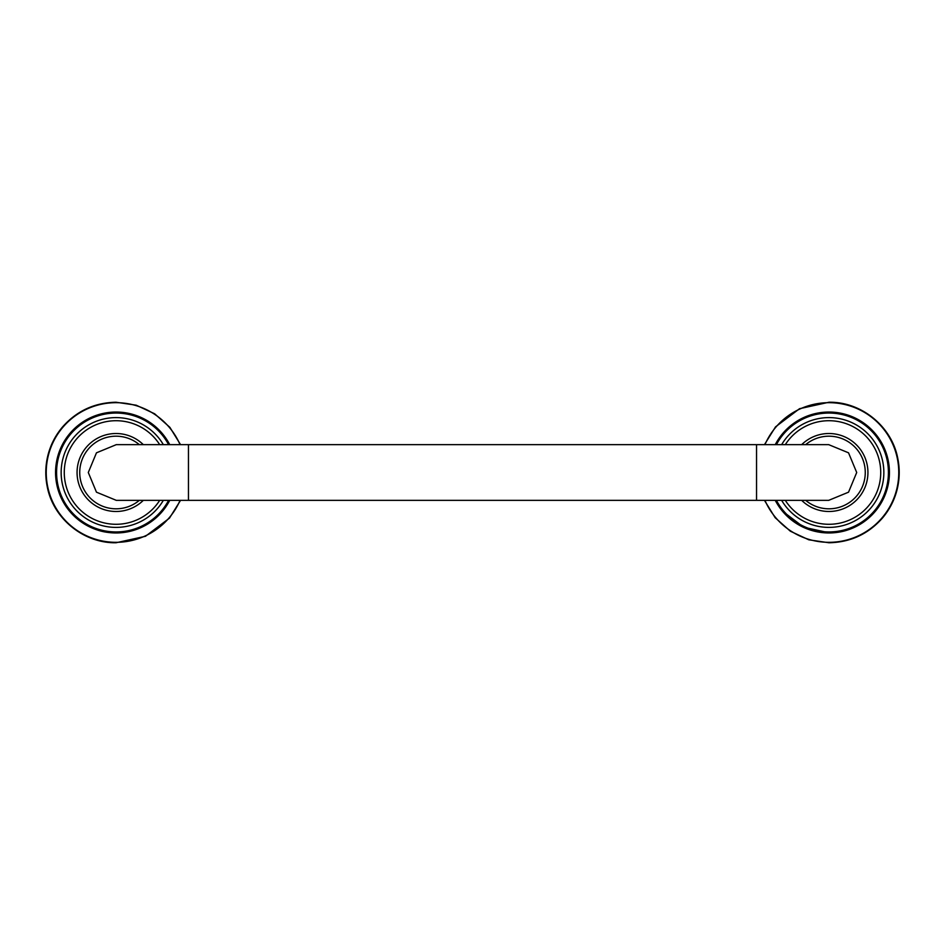 <?xml version="1.0" encoding="UTF-8"?>
<svg xmlns="http://www.w3.org/2000/svg" width="945" height="945" viewBox="0 0 945 945"><rect width="100%" height="100%" fill="white"/><g stroke="black" fill="none" stroke-linecap="round" stroke-linejoin="round"><path stroke-width="1.42" d="M801.667 500.342A38.981 38.981 0 0 0 867.935 472.5A38.981 38.981 0 0 0 801.667 444.658M828.718 500.342L848.539 492.18L856.702 472.5L848.539 452.82L828.718 444.658M116.282 444.658L96.461 452.82L88.298 472.5L96.461 492.18L116.282 500.342M143.333 444.658A38.981 38.981 0 0 0 77.065 472.5A38.981 38.981 0 0 0 143.333 500.342M785.295 500.342A51.774 51.774 0 0 0 880.728 472.5A51.774 51.774 0 0 0 785.295 444.658M781.645 500.342A54.893 54.893 0 0 0 883.847 472.5A54.893 54.893 0 0 0 781.645 444.658M776.4 500.342A59.476 59.476 0 0 0 888.418 472.5A59.476 59.476 0 0 0 776.4 444.658M775.254 500.342A60.492 60.492 0 0 0 889.434 472.5A60.492 60.492 0 0 0 775.254 444.658M764.93 500.342A69.812 69.812 0 0 0 898.766 472.5A69.812 69.812 0 0 0 764.93 444.658M805.648 500.342A36.312 36.312 0 0 0 865.266 472.5A36.312 36.312 0 0 0 805.648 444.658M828.812 444.658L756.543 444.658L756.543 500.342L828.812 500.342M116.188 444.658L188.457 444.658L188.457 500.342L756.543 500.342M139.352 444.658A36.312 36.312 0 0 0 79.734 472.5A36.312 36.312 0 0 0 139.352 500.342M159.705 444.658A51.774 51.774 0 0 0 64.272 472.5A51.774 51.774 0 0 0 159.705 500.342M163.355 444.658A54.893 54.893 0 0 0 61.153 472.5A54.893 54.893 0 0 0 163.355 500.342M168.6 444.658A59.476 59.476 0 0 0 56.582 472.5A59.476 59.476 0 0 0 168.6 500.342M169.746 444.658A60.492 60.492 0 0 0 55.566 472.5A60.492 60.492 0 0 0 169.746 500.342M180.07 444.658A69.812 69.812 0 0 0 46.234 472.5A69.812 69.812 0 0 0 180.07 500.342M775.502 500.342L783.121 511.635L803.722 527.227L828.954 532.767C865.407 533.972 896.167 496.786 888.146 461.207C883.398 433.483 857.068 411.701 828.954 412.233L812.724 414.453L797.698 420.974L784.976 431.286L775.502 444.658M764.446 444.658L775.526 426.868L799.541 408.701L828.954 402.239C861.344 401.649 891.761 426.408 897.75 458.254C899.923 468.885 899.664 479.458 897.006 489.971C894.277 500.472 889.399 509.863 882.382 518.132C868.16 534.138 850.358 542.347 828.954 542.761L808.802 539.808L790.351 531.208L775.136 517.671L764.446 500.342M116.188 500.342L188.457 500.342M169.498 444.658L160.024 431.286L147.302 420.974L132.276 414.453L116.046 412.233C88.594 411.748 62.748 432.456 57.232 459.353C47.876 495.357 78.86 534.043 116.046 532.767L132.276 530.547L147.302 524.026L160.024 513.714L169.498 500.342M180.554 500.342L169.474 518.132L145.459 536.299L116.046 542.761C83.656 543.351 53.239 518.592 47.25 486.746C45.076 476.115 45.336 465.542 47.994 455.029C50.723 444.528 55.601 435.137 62.618 426.868C76.84 410.862 94.642 402.653 116.046 402.239L136.198 405.192L154.649 413.792L169.864 427.329L180.554 444.658M188.457 444.658L756.543 444.658"/></g></svg>
